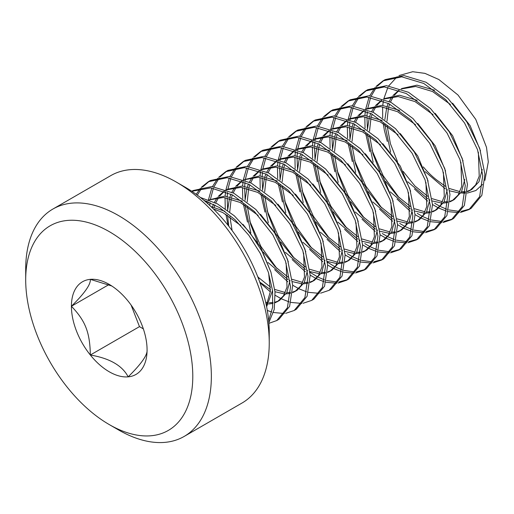 <?xml version="1.0" encoding="UTF-8"?>
<svg xmlns="http://www.w3.org/2000/svg" width="514" height="514" viewBox="0 0 514 514"><rect width="100%" height="100%" fill="white"/><g stroke="black" fill="none" stroke-linecap="round" stroke-linejoin="round"><path stroke-width="0.77" d="M268.841 322.574L274.258 309.344L275.022 291.978L270.91 272.112L262.191 251.597L249.643 232.244L234.313 215.809L217.39 203.846L200.357 197.46M203.711 200.171L219.555 207.637L234.982 219.671L248.834 235.309L260.238 253.293L268.359 272.247L272.581 290.712L272.632 307.25L268.661 320.543M276.725 320.575L278.909 319.316L289.62 306.363L292.717 285.289L287.512 259.403L274.572 232.778L255.837 209.468L233.825 193.213L211.807 186.55L193.02 190.566M191.812 191.285L210.695 187.893L232.617 194.986L254.379 211.453L272.838 234.75L285.521 261.208L290.545 286.863L287.397 307.725L276.75 320.556L268.899 323.332M296.405 309.21L307.109 296.244L310.186 275.131L304.956 249.219L291.978 222.575L273.204 199.278L251.198 183.068L229.193 176.456L210.432 180.51L208.241 181.776M209.371 181.153L202.561 187.057M201.7 188.098L197.305 195.134M196.194 194.324L200.376 188.317M201.27 187.334L208.305 181.738L227.092 177.722L249.11 184.378L271.116 200.633L289.857 223.943L302.804 250.569L308.002 276.455L304.911 297.535L294.207 310.482L285.668 313.354M284.293 313.508L273.493 312.512M271.758 312.037L267.306 310.443M311.67 300.394L313.855 299.135L324.565 286.202L327.669 265.115L322.458 239.228L309.512 212.584L290.757 189.268L268.751 173.025L246.733 166.375L227.959 170.391M226.841 171.066L220.037 176.97M219.176 178.011L213.991 186.749M213.387 188.227L210.502 199.021M210.033 202.574L209.796 205.51M207.862 203.75L208.099 201.751M208.324 200.261L211.813 188.008M212.449 186.595L217.852 178.229M218.739 177.24L225.717 171.682L244.478 167.628L266.483 174.24L288.489 190.443L307.263 213.74L320.241 240.385L325.478 266.303L322.4 287.416L311.696 300.382L303.144 303.266M301.769 303.421L290.963 302.425M289.234 301.943L281.691 298.962M281.184 298.711L275.241 295.312M331.357 289.029L342.061 276.05L345.138 254.918L339.889 229.006L326.904 202.375L308.137 179.084L286.125 162.88L264.119 156.282L245.364 160.342L243.186 161.602M244.317 160.978L237.507 166.883M236.646 167.917L231.467 176.662M230.863 178.14L227.978 188.927M227.509 192.487L227.22 196.335M227.162 197.929L227.644 209.449M257.687 276.596L259.384 278.492M270.358 291.894L259.968 282.687M228.068 225.293L225.897 214.235M225.261 208.697L225.036 197.594M225.119 196.13L225.575 191.664M225.794 190.174L229.283 177.921M229.925 176.508L235.322 168.142M236.215 167.159L243.212 161.582L261.973 157.541L283.966 164.152L305.965 180.363L324.726 203.64L337.704 230.259L342.954 256.171L339.882 277.297L329.185 290.288L320.614 293.179M319.239 293.333L308.439 292.337M306.704 291.856L299.167 288.874M298.653 288.624L292.717 285.225M310.013 272.291L317.556 276.885M318.314 277.271L324.572 279.931M326.364 280.509L337.486 282.064M338.899 281.98L347.715 279.545M348.807 278.954L359.517 266.001L362.614 244.902L357.391 219.003L344.438 192.371L325.683 169.074L303.684 152.838L281.672 146.194L262.898 150.216M261.787 150.891L254.983 156.796M254.122 157.837L248.937 166.575M248.333 168.052L245.454 178.84M245.416 179.097L245.236 180.318M244.985 182.399L244.696 186.248M244.632 187.841L245.114 199.342M249.688 220.885L260.881 246.399L276.853 268.398M287.834 281.807L274.669 269.664M247.504 222.144L243.373 204.148M242.743 198.61L242.512 187.507M242.595 186.042L243.051 181.577M243.276 180.08L246.759 167.834M247.395 166.42L252.798 158.055M253.685 157.072L260.662 151.508L279.423 147.454L301.429 154.065L323.441 170.275L342.208 193.566L355.187 220.198L360.43 246.11L357.352 267.229L346.642 280.207L338.09 283.092M336.715 283.246L325.915 282.25M324.18 281.768L316.637 278.787M316.129 278.53L310.193 275.138M327.489 262.204L335.025 266.798M335.783 267.184L342.048 269.844M343.84 270.422L354.962 271.977M356.375 271.893L365.191 269.458M366.315 268.848L377.013 255.869L380.084 234.744L374.834 208.832L361.85 182.194L343.069 158.91L321.057 142.699L299.045 136.101L280.297 140.174M279.263 140.804L272.452 146.708M271.591 147.749L266.413 156.487M265.809 157.965L262.93 168.753M262.461 172.306L262.166 176.161M262.108 177.748L262.583 189.229M267.158 210.798L278.344 236.292L294.291 258.279M305.31 271.72L292.145 259.576M264.973 212.057L260.842 194.061M260.212 188.522L259.988 177.42M260.071 175.961L260.527 171.49M260.752 169.993L264.228 157.747M264.871 156.333L270.268 147.968M271.161 146.978L278.183 141.395L296.951 137.367L318.956 144.004L340.955 160.233L359.71 183.524L372.669 210.142L377.906 236.042L374.822 257.148L364.124 270.113L355.566 272.998M354.191 273.152L343.384 272.163M341.649 271.681L334.113 268.7M333.599 268.443L327.662 265.051M347.323 253.698L352.501 256.704M353.259 257.096L359.524 259.756M361.31 260.335L372.432 261.889M373.845 261.799L382.66 259.371M383.772 258.773L394.469 245.814L397.553 224.721L392.336 198.822L379.377 172.19L360.622 148.893L338.617 132.651L316.598 126.014L297.824 130.055M296.739 130.71L289.928 136.615M289.067 137.656L283.889 146.4M283.278 147.878L280.4 158.665M280.355 158.922L280.181 160.137M279.931 162.218L279.635 166.073M279.577 167.66L280.059 179.142M284.634 200.711L295.807 226.186L311.741 248.166M322.779 261.626L309.582 249.451M282.449 201.97L278.318 183.973M277.688 178.435L277.457 167.333M277.541 165.868L277.997 161.402M278.222 159.905L281.704 147.659M282.347 146.246L287.744 137.88M288.637 136.891L295.601 131.34L314.356 127.273L336.362 133.878L358.38 150.094L377.154 173.385L390.132 200.017L395.375 225.929L392.298 247.048L381.6 260.026L373.036 262.911M371.661 263.065L360.86 262.069M359.125 261.594L351.582 258.606M351.075 258.356L345.138 254.957M364.792 243.61L369.971 246.617M370.735 247.009L376.993 249.663M378.786 250.241L389.908 251.802M391.321 251.719L400.136 249.277M401.254 248.673L411.958 235.695L415.023 214.576L409.78 188.651L396.789 162L378.015 138.722L356.003 122.518L334.004 115.926L315.255 119.993M314.208 120.623L307.404 126.528M306.543 127.568L301.358 136.313M300.754 137.784L297.869 148.578M297.831 148.835L297.651 150.049M297.4 152.131L297.111 155.986M297.047 157.573L297.535 169.08M302.103 190.617L313.309 216.143L329.275 238.136M340.249 251.539L327.039 239.351M299.919 191.883L295.788 173.886M295.158 168.348L294.927 157.245M295.01 155.781L295.466 151.315M295.691 149.818L299.174 137.572M299.816 136.159L305.22 127.793M306.113 126.804L313.129 121.22L331.903 117.186L353.915 123.835L375.927 140.078L394.681 163.381L407.634 190.007L412.845 215.906L409.761 236.993L399.057 249.945L390.511 252.824M389.137 252.978L378.336 251.982M376.601 251.507L369.058 248.519M368.551 248.268L362.608 244.87M382.268 233.523L387.447 236.53M388.205 236.922L394.469 239.575M396.255 240.154L407.377 241.715M408.791 241.631L417.612 239.19M418.704 238.599L429.415 225.652L432.505 204.566L427.288 178.654L414.323 152.009L395.568 128.706L373.556 112.476L351.55 105.839L332.783 109.874M331.684 110.536L324.874 116.44M324.013 117.481L318.834 126.219M318.23 127.697L315.345 138.491M315.307 138.748L315.127 139.962M314.876 142.044L314.581 145.892M314.523 147.486L315.005 159.012M319.579 180.53L330.785 206.05L346.751 228.049M357.725 241.451L344.566 229.315M317.395 181.789L313.264 163.799M312.628 158.254L312.396 147.158M312.486 145.693L312.942 141.221M313.161 139.731L316.65 127.485M317.292 126.065L322.696 117.7M323.582 116.717L330.541 111.165L349.289 107.098L371.288 113.69L393.306 129.894L412.08 153.172L425.072 179.823L430.314 205.754L427.243 226.873L416.546 239.845L407.981 242.736M406.613 242.891L395.806 241.895M394.071 241.419L386.534 238.432M386.02 238.181L380.084 234.782M399.744 223.436L404.923 226.443M405.681 226.828L411.939 229.488M413.731 230.066L424.853 231.628M426.267 231.544L435.082 229.103M436.2 228.499L446.904 215.527L449.981 194.414L444.745 168.508L431.779 141.89L413.025 118.605L391.025 102.382L369.026 95.752L350.265 99.78M349.154 100.448L342.35 106.353M341.489 107.387L336.31 116.132M335.7 117.61L332.821 128.404M332.346 131.95L332.057 135.805M331.999 137.399L332.481 148.919M337.055 170.442L348.254 195.969L364.227 217.968M375.201 231.364L362.036 219.221M334.871 171.702L330.733 153.712M330.104 148.167L329.872 137.071M329.956 135.606L330.412 131.134M330.637 129.644L334.126 117.391M334.768 115.978L340.165 107.612M341.058 106.629L348.068 101.046L366.835 97.011L388.847 103.648L410.853 119.878L429.614 143.181L442.573 169.826L447.797 195.738L444.706 216.824L433.996 229.771L425.457 232.649M424.082 232.803L413.282 231.808M411.547 231.326L404.004 228.344M403.496 228.094L397.56 224.695M417.214 213.342L422.392 216.355M423.15 216.741L429.415 219.401M431.201 219.979L442.329 221.54M443.743 221.45L452.558 219.015M453.656 218.418L464.367 205.452L467.457 184.346L462.221 158.434L449.255 131.809L430.494 108.512L408.489 92.289L386.477 85.665L367.709 89.706M366.63 90.361L359.819 96.266M358.958 97.307L353.78 106.045M353.176 107.522L350.297 118.31M350.259 118.567L350.079 119.788M349.828 121.869L349.533 125.718M349.475 127.311L349.957 138.831M354.525 160.355L365.724 185.875L381.696 207.874M392.67 221.271L379.512 209.134M352.341 161.614L348.209 143.624M347.58 138.08L347.348 126.977M347.432 125.512L347.888 121.047M348.113 119.556L351.595 107.304M352.238 105.89L357.641 97.525M358.528 96.542L365.55 90.952L384.318 86.924L406.317 93.554L428.316 109.778L447.064 133.062L460.03 159.681L465.266 185.586L462.189 206.699L451.491 219.677L442.927 222.562M441.552 222.716L430.751 221.72M429.017 221.238L421.48 218.257M420.966 218L415.029 214.608M434.69 203.255L439.868 206.268M440.626 206.654L446.884 209.314M448.677 209.892L459.799 211.447M461.212 211.363L470.034 208.928M471.145 208.324L481.843 195.365L484.927 174.265L479.703 148.373L466.751 121.76L448.002 98.463L426.01 82.227L404.004 75.577L385.23 79.593M384.106 80.274L377.295 86.179M376.434 87.219L371.256 95.957M370.645 97.435L367.773 108.223M367.304 111.782L367.009 115.631M366.951 117.218L367.426 128.725M372.001 150.268L383.187 175.769L399.153 197.768M412.671 213.021L412.022 212.565M410.153 211.19L396.988 199.047M369.817 151.527L365.685 133.531M365.056 127.992L364.824 116.89M364.908 115.425L365.364 110.96M365.589 109.463L369.071 97.217M369.714 95.803L375.111 87.438M376.004 86.455L383.001 80.878L401.768 76.837L423.774 83.461L445.786 99.684L464.54 122.981L477.506 149.606L482.742 175.518L479.658 196.624L468.948 209.596L460.403 212.468M459.028 212.623L448.227 211.633M446.493 211.151L438.956 208.17M438.442 207.913L432.505 204.521M401.145 88.993L415.71 86.468L432.505 91.518L450.45 104.503M478.361 152.17L479.221 176.193L475.649 184.911L469.687 190.636L467.361 191.754M465.209 192.442L460.814 193.026M459.343 193.013L449.744 190.861M445.227 188.76L425.206 171.657M445.259 186.267L436.727 179.984A61.172 35.318 60 0 1 423.273 166.864M449.499 188.548L459.998 191.651M461.527 191.761L465.26 191.593M467.399 191.182L470.734 189.974M471.871 189.37L478.997 181.673L482.241 169.447M480.545 150.91L470.117 125.641L452.583 103.185M383.669 99.08L398.241 96.555L415.029 101.605L433.071 114.693M460.891 162.257L461.745 186.312L458.16 195.024L452.179 200.743L449.885 201.841M447.733 202.529L443.344 203.114M441.873 203.101L432.268 200.948M427.757 198.847L407.737 181.763M390.614 152.163L384.838 124.446M384.851 119.569L386.721 107.625M387.235 105.993L388.243 103.34M389.124 101.431L392.06 96.638M392.908 95.565L398.922 90.239M434.626 90.226L416.989 85.144L401.929 88.485M399.172 90.335L394.244 95.379M393.441 96.51L390.428 102.08M389.651 104.072L388.905 106.366M388.443 108.081L386.991 121.195M387.171 125.949L390.428 143.747L397.45 161.512M403.175 171.4L414.907 185.991L427.783 196.354M432.023 198.635L442.528 201.739M444.051 201.848L447.778 201.681M449.923 201.27L453.264 200.062M454.363 199.477L461.514 191.773L464.759 179.514M463.069 160.978L452.654 135.747L435.146 113.318M366.199 109.174L380.758 106.642L397.56 111.692L415.595 124.773M443.415 172.344L444.282 196.361L440.716 205.073L434.754 210.804L432.402 211.935M430.257 212.616L425.868 213.201M424.397 213.194L414.785 211.036M410.281 208.935L390.267 191.857M373.138 162.251L367.369 134.54M367.381 129.663L369.251 117.712M369.765 116.08L370.774 113.427M371.648 111.519L374.59 106.726M375.432 105.653L381.452 100.326M417.156 100.314L399.532 95.231L384.485 98.553M381.703 100.423L376.775 105.466M375.965 106.604L372.958 112.168M372.175 114.159L371.436 116.453M370.967 118.169L369.508 131.282M369.694 136.037L372.958 153.834L379.981 171.612M385.699 181.474L397.425 196.072L410.307 206.442M414.541 208.723L425.052 211.826M426.581 211.935L430.308 211.768M432.441 211.357L435.788 210.149M436.894 209.564L444.045 201.867L447.289 189.621M445.593 171.059L435.185 145.847L417.715 123.444M348.723 119.261L363.295 116.736L380.084 121.786L398.074 134.809M425.939 182.438L426.8 206.487L423.208 215.212L417.214 220.93L414.933 222.022M412.787 222.703L408.392 223.294M406.921 223.282L397.316 221.129M392.805 219.022L372.791 201.938M355.669 172.338L349.899 144.627M349.912 139.75L351.775 127.8M352.289 126.168L353.298 123.514M354.178 121.606L357.114 116.819M357.962 115.74L363.976 110.42M399.68 110.401L382.043 105.319L366.99 108.653M364.227 110.51L359.299 115.554M358.489 116.691L355.482 122.255M354.705 124.247L353.96 126.54M353.497 128.256L352.039 141.369M352.219 146.124L355.482 163.921L362.511 181.699M368.242 191.6L379.962 206.172L392.831 216.529M397.071 218.816L407.583 221.913M409.105 222.016L412.832 221.855M414.971 221.444L418.319 220.236M419.45 219.639L426.575 211.941L429.813 199.721M428.123 181.172L417.721 155.954L400.245 133.537M331.254 129.348L345.819 126.823L362.608 131.873L380.54 144.839M408.469 192.525L409.337 216.535L405.758 225.267L399.783 230.992L397.457 232.11M395.317 232.797L390.916 233.382M389.451 233.369L379.846 231.216M375.329 229.109L355.315 212.019M338.186 182.419L332.423 154.714M332.436 149.837L334.306 137.887M334.813 136.255L335.822 133.601M336.702 131.693L339.638 126.907M340.486 125.834L346.5 120.507M382.21 120.494L364.587 115.406L349.533 118.734M346.751 120.604L341.829 125.641M341.013 126.778L338.006 132.342M337.229 134.334L336.484 136.628M336.021 138.343L334.563 151.457M334.749 156.217L338.006 174.002L345.029 191.78M350.786 201.719L362.492 216.266L375.361 226.616M379.602 228.903L390.107 231.994M391.636 232.103L395.362 231.942M397.495 231.531L400.843 230.323M399.751 231.011L401.935 229.752L409.093 222.048L412.337 209.802M410.654 191.259L400.271 166.08L382.827 143.682M313.778 139.435L328.343 136.91L345.138 141.96L363.025 154.881M390.993 202.6L391.854 226.655L388.263 235.386L382.281 241.098L379.987 242.197M377.841 242.884L373.447 243.469M371.975 243.463L362.376 241.304M357.86 239.196L337.839 222.099M320.71 192.499L314.947 164.801M314.96 159.925L316.83 147.974M317.344 146.342L318.352 143.689M319.233 141.78L322.169 136.994M323.01 135.921L329.031 130.595M364.734 130.582L347.091 125.493L332.038 128.834M329.281 130.691L324.353 135.728M323.544 136.865L320.537 142.429M319.753 144.421L319.014 146.715M318.551 148.43L317.093 161.544M317.279 166.305L320.537 184.089L327.553 201.867M333.31 211.807L345.022 226.353L357.885 236.703M362.132 238.991L372.637 242.088M374.16 242.197L377.893 242.03M380.026 241.619L383.367 240.417M384.517 239.807L391.636 232.11L394.868 219.876M393.178 201.353L382.782 176.141L365.3 153.725M296.302 149.523L310.874 146.998L327.662 152.048L345.569 164.988M373.511 212.674L374.378 236.736L370.793 245.467L364.811 251.185L362.518 252.284M360.372 252.972L355.971 253.556M354.499 253.55L344.9 251.391M340.384 249.29L320.363 232.187M303.241 202.587L297.471 174.888M297.484 170.012L299.354 158.068M299.868 156.436L300.876 153.782M301.757 151.874L304.693 147.081M305.541 146.008L311.555 140.682M347.258 140.669L329.615 135.587L314.568 138.921M311.805 140.778L306.877 145.822M306.068 146.953L303.061 152.517M302.283 154.515L301.538 156.802M301.075 158.524L299.623 171.637M299.803 176.392L303.061 194.17L310.077 211.948M315.84 221.894L327.553 236.446L340.409 246.791M344.656 249.078L355.161 252.175M356.684 252.284L360.417 252.117M362.556 251.706L365.897 250.504M366.97 249.939L374.141 242.242L377.398 229.976M375.708 211.44L365.281 186.184L347.76 163.741M278.832 159.61L293.398 157.085L310.193 162.135L328.144 175.126M356.048 222.78L356.915 246.797L353.349 255.516L347.393 261.24L345.042 262.371M342.896 263.059L338.501 263.643M337.03 263.631L327.424 261.478M322.914 259.377L302.894 242.28M285.771 212.687L279.995 184.976M280.008 180.099L281.884 168.155M282.398 166.523L283.407 163.87M284.281 161.961L287.223 157.168M288.065 156.102L294.085 150.769M329.789 150.756L312.159 145.674L297.111 149.002M294.336 150.865L289.401 155.909M288.598 157.04L285.591 162.604M284.807 164.602L284.069 166.889M283.606 168.611L282.147 181.725M282.334 186.479L285.585 204.264L292.607 222.035M298.358 231.968L310.083 246.534L322.94 256.884M327.18 259.165L337.685 262.268M339.214 262.378L342.941 262.211M345.08 261.799L348.421 260.592M349.539 260L356.677 252.303L359.922 240.064M358.232 221.528L347.811 196.277L330.29 173.828M261.356 169.697L275.922 167.172L292.717 172.222L310.758 185.31M338.572 232.874L339.426 256.936L335.841 265.654L329.853 271.366L327.566 272.465M325.42 273.146L321.025 273.731M319.554 273.718L309.948 271.565M305.444 269.464L285.424 252.374M268.302 222.78L262.526 195.063M262.538 190.186L264.408 178.242M264.922 176.61L265.931 173.957M266.811 172.049L269.747 167.256M270.589 166.189L276.609 160.856M312.313 160.843L294.676 155.761L279.622 159.096M276.86 160.953L271.932 165.996M271.122 167.127L268.115 172.698M267.338 174.689L266.593 176.983M266.13 178.699L264.678 191.812M264.858 196.573L268.115 214.364L275.138 232.129M280.869 242.023L292.594 256.614L305.47 266.972M309.704 269.252L320.209 272.356M321.738 272.465L325.465 272.298M327.604 271.887L330.945 270.679M329.853 271.366L332.038 270.107L339.195 262.403L342.446 250.132M340.756 231.608L330.354 206.39L312.859 183.954M243.887 179.791L258.439 177.259L275.241 182.316L293.269 195.384M321.102 242.961L321.963 266.984L318.397 275.697L312.428 281.421L310.09 282.552M307.944 283.233L303.556 283.818M302.084 283.812L292.472 281.653M287.968 279.552L267.955 262.474M250.826 232.868L245.056 205.157M245.069 200.28L246.932 188.33M247.446 186.698L248.455 184.044M249.335 182.136L252.271 177.343M253.119 176.27L259.133 170.95M294.843 170.931L277.219 165.849L262.179 169.17M259.384 171.04L254.456 176.084M253.653 177.221L250.639 182.785M249.862 184.777L249.117 187.07M248.654 188.786L247.195 201.899M247.382 206.654L250.639 224.445L257.662 242.222M263.386 252.098L275.112 266.689L287.994 277.059M292.228 279.34L302.74 282.443M304.262 282.552L307.995 282.385M310.128 281.974L313.476 280.766M312.383 281.454L314.568 280.194L321.719 272.504L324.97 260.251M323.274 241.664L312.872 216.471L295.409 194.067M226.411 189.878L240.976 187.353L257.771 192.403L275.748 205.42M303.626 253.055L304.481 277.104L300.896 285.829L294.901 291.547L292.62 292.639M290.474 293.327L286.08 293.912M284.608 293.899L275.003 291.746M270.493 289.639L259.756 282.09M228.736 226.134L227.58 215.244M227.599 210.367L229.462 198.417M229.976 196.785L230.985 194.131M231.865 192.223L234.802 187.437M235.65 186.357L241.664 181.037M277.367 181.024L259.724 175.936L243.822 179.765M241.914 181.134L236.986 186.171M236.177 187.308L233.17 192.872M232.386 194.864L231.647 197.158M231.184 198.873L229.719 211.986M229.906 216.741L232.11 230.548M257.842 276.982L270.518 287.146M274.759 289.433L285.264 292.53M286.793 292.639L290.519 292.472M292.659 292.061L296 290.853M297.15 290.249L304.262 282.552L307.5 270.338M305.804 251.776L295.396 226.552L277.92 204.142M208.935 199.965L223.5 197.44L240.295 202.49L258.189 215.417M286.157 263.142L287.018 287.153L283.445 295.884L277.47 301.609L275.144 302.727M273.005 303.414L268.604 303.999M267.132 303.986L266.04 303.922M212.5 206.872L213.509 204.219M214.389 202.31L217.326 197.524M218.174 196.451L224.188 191.124M259.891 191.112L242.274 186.023L227.227 189.345M224.438 191.221L219.51 196.258M218.701 197.395L215.694 202.959M214.916 204.951L214.171 207.245M265.687 302.309L267.794 302.618M269.323 302.727L273.05 302.56M275.183 302.148L278.53 300.947M277.431 301.628L279.616 300.369L286.773 292.672L290.024 280.406M288.341 261.877L277.952 236.697L260.502 214.293M213.297 208.845L222.825 212.578L240.706 225.505M268.674 273.21L270.39 291.477L266.348 305.38M205.722 201.873L206.718 201.212M242.422 201.199L224.785 196.11L208.877 199.94M206.969 201.308L205.992 202.105M266.625 306.742L272.555 290.487M270.865 271.97L260.463 246.752L242.974 224.329M224.946 211.286L210.958 206.596M184.166 436.431L242.049 403.015A131.276 75.796 -120 0 0 269.24 342.915A131.276 75.796 -120 0 0 176.411 182.136A131.276 75.796 -120 0 0 176.411 182.129A131.276 75.796 -120 0 0 110.767 175.627L52.891 209.05A131.276 75.796 60 0 1 184.166 284.84A131.276 75.796 60 0 1 184.166 436.431A131.276 75.796 60 0 1 118.528 429.929L118.528 429.929A131.276 75.796 60 0 1 118.522 429.929M185.695 187.494L176.411 182.136L185.689 187.494A118.149 68.214 60 0 1 185.695 187.494A118.149 68.214 60 0 1 269.24 332.198L269.24 342.915M25.7 279.867A118.149 68.214 -120 0 0 109.244 424.564L118.528 429.929L109.244 424.57A118.149 68.214 -120 0 0 192.789 376.332A118.149 68.214 -120 0 0 109.244 231.628A118.149 68.214 -120 0 0 25.7 279.867L25.7 269.143A131.276 75.796 60 0 1 52.891 209.05M90.329 355.007A53.501 30.891 -120 0 0 128.159 376.852C122.377 365.627 109.771 358.348 90.329 355.007A53.501 30.891 -120 0 1 71.414 306.254C85.478 320.954 89.924 332.423 90.329 355.007L139.474 326.634L143.348 328.87M387.286 141.44L384.395 130.44L383.232 123.488M382.673 118.008L382.647 106.848M382.769 105.37L383.341 101.078M383.746 98.984L387.922 87.316M388.751 85.87L397.046 76.811M398.98 75.564L412.716 71.722L424.956 73.373L438.853 79.516L458 95.026L475.778 119.409L486.507 147.357L488.3 161.916L484.908 180.369M482.511 184.494L475.874 190.527L467.245 193.11M465.157 193.193L461.823 192.975M427.622 201.102L414.451 188.953M147.075 349.938C147.602 354.968 141.292 363.938 128.159 376.852A53.501 30.891 -120 0 0 147.075 349.938A53.501 30.891 -120 0 0 128.159 301.185A53.501 30.891 -120 0 0 109.244 284.415A53.501 30.891 -120 0 0 90.329 279.346A53.501 30.891 -120 0 0 71.414 306.254C84.547 293.346 90.856 284.37 90.329 279.346L111.821 286.002M131.102 305.065L139.474 326.634M108.859 284.64L71.414 306.254M191.793 191.272L192.949 190.604M294.194 310.488L296.379 309.222M225.71 171.689L227.895 170.43M329.146 290.307L331.324 289.048M346.616 280.22L348.8 278.961M260.656 151.514L262.84 150.249M364.092 270.133L366.276 268.873M278.132 141.421L280.316 140.161M381.561 260.045L383.746 258.786M295.608 131.333L297.792 130.074M399.037 249.958L401.222 248.692M313.077 121.246L315.262 119.987M416.513 239.871L418.698 238.605M330.553 111.159L332.738 109.9M433.983 229.777L436.168 228.518M348.023 101.072L350.207 99.812M451.459 219.69L453.644 218.431M365.499 90.984L367.683 89.719M468.929 209.603L471.113 208.343M382.975 80.897L385.159 79.631M471.839 189.39L469.635 190.662M401.916 88.492L401.081 88.973M454.35 199.49L452.172 200.749M384.446 98.579L383.611 99.061M436.881 209.577L434.696 210.836M366.97 108.666L366.135 109.148M419.405 219.664L417.22 220.924M349.501 118.753L348.665 119.235M332.025 128.841L331.189 129.322M384.459 239.839L382.275 241.098M314.549 138.928L313.713 139.41M366.983 249.926L364.805 251.192M297.079 149.021L296.244 149.503M349.514 260.013L347.329 261.279M279.603 159.109L278.768 159.591M262.134 169.196L261.298 169.678M297.092 290.281L294.907 291.541M227.182 189.37L226.346 189.852"/></g></svg>
